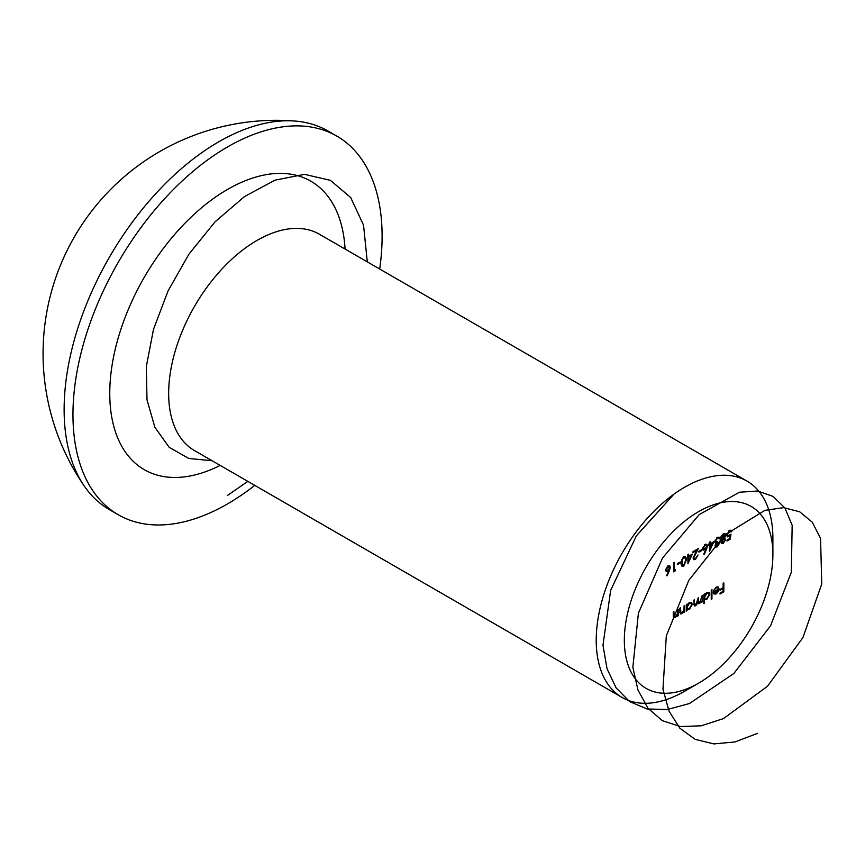 <?xml version="1.0" encoding="UTF-8"?>
<svg xmlns="http://www.w3.org/2000/svg" width="865" height="865" viewBox="0 0 865 865"><rect width="100%" height="100%" fill="white"/><g stroke="black" fill="none" stroke-linecap="round" stroke-linejoin="round"><path stroke-width="1.3" d="M675.543 569.797L673.64 571.819L673.64 562.823L674.343 562.423L674.343 570.489L675.543 569.797M683.728 556.779L685.34 556.606L686.323 559.99L683.728 566.229L682.074 566.402L681.036 563.05L683.728 556.779M695.503 558.509L698.012 554.984L695.471 559.45L693.827 559.666L693.125 558.13L696.649 550.464L693.016 552.562L693.016 551.643L698.315 548.583L693.817 557.655L694.271 558.639L695.503 558.509M706.629 548.897L704.305 554.346L703.764 554.173L705.829 549.351L703.375 550.075L702.704 548.572L705.137 544.409L706.813 544.226L707.505 545.783L706.629 548.897L705.786 548.421M714.685 541.025L717.691 541.89L715.69 545.437L717.258 545.945L719.583 543.22L717.269 546.864L715.571 547.069L714.987 545.837L715.896 543.469L714.587 541.858L717.29 537.392L719.129 537.154L719.885 538.549L717.269 538.322L715.29 541.371L715.755 542.323L714.598 541.663M719.183 538.949L717.355 537.36M715.085 545.091L717.269 546.864M731.066 531.975L729.357 531.359L727.379 534.775L727.843 535.889L730.968 534.224L730.168 539.187L726.978 541.025L726.978 540.106L729.627 538.581L730.049 535.965L727.4 536.884L726.676 535.143L729.39 530.407L731.044 530.223L731.768 531.575L731.066 531.975L729.325 530.45M679.793 611.955L682.042 612.852L683.977 609.987L684.085 605.792L684.777 605.381L684.777 611.955L684.085 612.366L684.085 611.177L681.912 613.728L680.431 613.901L679.782 608.268L680.485 607.868L680.95 613.036L679.814 612.377M702.261 595.293L702.261 601.867L701.558 602.267L701.558 601.132L699.59 603.521L697.785 602.981L695.698 605.77L694.379 605.933L693.773 600.191L694.465 599.791L694.465 603.359L695.817 604.895L698.358 597.542L698.358 600.883L699.72 602.646L702.261 595.293M698.271 603.684L697.417 602.764M693.784 604.408L695.817 604.895M697.568 602.072L699.72 602.646M711.949 589.703L711.949 598.926L711.246 599.326L711.246 590.103L711.949 589.703M723.832 582.837L723.832 591.833L720.037 594.028L720.037 593.098L723.129 591.314L723.129 588.546L720.037 590.33L720.037 589.411L723.129 587.627L723.129 583.248L723.832 582.837M684.561 691.276L698.617 683.166A105.043 60.647 -60 0 1 624.335 640.284A105.043 60.647 -60 0 1 698.617 511.637A105.043 60.647 -60 0 1 772.888 554.519A105.043 60.647 -60 0 1 698.617 683.166L684.561 691.276A124.917 72.119 -60 0 1 622.108 697.46A124.917 72.119 -60 0 1 622.097 553.222A124.917 72.119 -60 0 1 747.014 481.102A124.917 72.119 -60 0 1 772.888 538.289L772.888 554.519M716.263 587.897L713.538 590.481L716.177 587.14L718.123 586.859L719.031 588.87L718.383 591.444L716.155 593.963L713.863 593.985L713.247 592.06L718.339 589.119L717.734 587.735L715.604 587.519M704.553 603.197L703.851 603.597L703.851 594.374L704.553 593.963L704.553 595.109L706.878 592.514L708.986 592.298L709.851 594.212L706.856 599.326L704.553 599.272L704.553 603.197L703.851 602.786M704.91 599.542L703.851 598.861M687.08 610.636L686.377 611.036L686.377 604.462L687.08 604.062L687.08 605.197L689.405 602.602L691.513 602.386L692.368 604.311L689.383 609.414L687.08 609.414L687.08 610.636L686.377 610.225M687.405 609.674L686.377 609.014M673.197 615.761L675.446 616.659L677.382 613.793L677.49 609.598L678.192 609.187L678.192 615.761L677.49 616.161L677.49 614.983L675.327 617.534L673.835 617.707L673.197 612.074L673.889 611.674L674.354 616.832L673.219 616.183M720.696 539.057L722.091 539.868L720.588 538.344L721.172 536.138L723.237 533.965L725.13 533.64L725.876 535.219L724.34 538.571L725.476 539.814L723.194 543.447L721.572 543.631L720.988 542.387L722.091 539.868L721.194 539.663M723.81 538.268L724.967 538.722M713.895 541.663L709.495 551.351L709.495 545.123L708.597 545.642L709.495 542.128L710.197 541.717L710.197 543.793L713.895 541.663M701.904 549.502L701.904 550.432L698.909 552.162L698.909 551.232L701.904 549.502M692.324 554.119L687.924 563.807L687.924 557.579L687.026 558.098L687.924 554.584L688.627 554.173L688.627 556.249L692.324 554.119M680.333 561.958L680.333 562.877L677.338 564.607L677.338 563.688L680.333 561.958M669.478 570.349L667.153 575.798L666.612 575.625L668.677 570.803L666.223 571.516L665.553 570.024L667.985 565.861L669.661 565.667L670.353 567.235L669.478 570.349L668.634 569.862M254.775 485.384A218.596 126.204 -60 0 1 227.538 503.906A218.596 126.204 -60 0 1 118.235 514.74L109.412 509.636A218.596 126.204 -60 0 1 84.435 486.271A218.596 126.204 -60 0 1 109.433 257.165A218.596 126.204 -60 0 1 295.354 121.078A218.596 126.204 -60 0 1 327.997 131.015L336.831 136.119A218.596 126.204 -60 0 1 379.692 269.037M118.235 514.74A218.596 126.204 -60 0 1 118.235 262.322A218.596 126.204 -60 0 1 336.831 136.119M723.032 591.368L723.832 591.833M722.329 588.081L723.129 588.546M718.231 588.416L719.031 588.87M715.323 593.476L716.155 593.963M717.561 589.573L718.264 589.973L713.939 592.471L714.501 593.368L713.279 592.666M713.247 592.06L716.123 593.174L718.264 589.973M711.246 598.526L711.949 598.926M703.851 594.698L704.553 595.109M708.965 593.704L709.851 594.212M706.024 598.84L706.856 599.326M704.553 597.239L705.191 598.699L706.846 598.526L709.149 594.612L708.478 593.163L706.856 593.336L704.553 597.239L703.851 596.839M706.218 592.968L706.856 593.336M701.558 601.467L702.261 601.867M697.525 602.321L699.59 603.521M693.806 604.678L695.698 605.77M686.377 604.786L687.08 605.197M691.481 603.792L692.368 604.311M688.54 608.938L689.383 609.414M687.08 607.327L687.718 608.798L689.373 608.614L691.676 604.7L690.994 603.251L689.373 603.424L687.08 607.327L686.377 606.927M688.745 603.056L689.373 603.424M684.085 611.555L684.777 611.955M679.825 612.517L681.912 613.728M677.49 615.361L678.192 615.761M673.23 616.323L675.327 617.534M729.368 538.722L730.168 539.187M729.39 535.597L730.049 535.965M726.676 535.262L729.13 536.668M729.573 530.31L731.768 531.575M728.644 530.948L729.357 531.359M726.741 534.408L727.379 534.775M723.475 533.835L725.876 535.219M723.378 538.603L725.476 539.814M720.988 542.171L723.194 543.447M721.075 541.663L722.048 542.712L720.999 542.106M722.113 539.003L723.205 539.63L721.68 542.009L723.237 542.496L724.784 540.203L723.118 538.754M724.784 540.203L723.205 539.63M720.664 537.565L721.745 538.873L720.588 538.203M722.502 534.462L723.237 534.884L721.28 537.922L723.183 538.722L725.173 535.586L723.399 533.867M725.173 535.586L723.237 534.884M717.604 537.23L719.885 538.549M716.555 537.911L717.269 538.322M716.793 542.301L717.691 542.82M708.695 544.658L709.495 545.123M709.495 543.393L710.197 543.793M712.522 543.382L710.197 544.723L710.197 548.626L712.522 543.382L711.722 542.917M709.397 544.258L710.197 544.723M709.495 548.226L710.197 548.626M705.094 548.929L705.829 549.351M702.704 548.561L705.018 549.902M705.126 544.42L707.505 545.783M702.791 547.761L703.84 549.048L702.715 548.399M704.413 544.95L705.105 545.35L703.407 548.118L705.17 548.897L706.802 546.161L705.062 544.463M706.802 546.161L705.105 545.35M701.104 549.967L701.904 550.432M693.125 558.087L695.471 559.45M695.849 550.01L696.649 550.464M693.211 557.309L693.817 557.655M687.124 557.114L687.924 557.579M687.924 555.849L688.627 556.249M690.951 555.838L688.627 557.179L688.627 561.082L690.951 555.838L690.151 555.373M687.826 556.714L688.627 557.179M687.924 560.671L688.627 561.082M685.61 559.579L686.323 559.99M681.155 564.748L683.728 566.229M683.696 565.321L685.631 560.401L684.885 557.622L683.696 557.709L682.031 560.217L682.539 565.418L683.696 565.321M681.058 562.261L681.739 562.65M681.469 559.893L682.031 560.217M683.015 557.309L683.696 557.709M679.533 562.423L680.333 562.877M673.64 570.154L675.089 570.987M673.64 570.089L674.343 570.489M667.942 570.381L668.677 570.803M665.553 570.013L667.866 571.354M667.975 565.861L670.353 567.235M665.639 569.213L666.688 570.5L665.563 569.851M667.261 566.402L667.953 566.802L666.255 569.57L668.018 570.338L669.651 567.602L667.91 565.905M669.651 567.602L667.953 566.802M757.491 733.39L735.034 741.932L713.885 743.922L695.136 739.348L679.879 728.233L669.023 711.106L662.958 689.178L666.31 635.926L688.832 580.307L724.632 535.111L764.93 510.35L783.614 507.647L799.693 511.799L812.289 522.233L820.561 538.376L821.75 584.037L802.915 637.559L767.493 686.248L723.486 718.588L701.223 725.8L680.431 726.557L662.287 720.653L647.907 708.165L637.959 690L632.856 667.304L638.402 613.177L662.493 558.033L699.244 514.578L739.424 492.228L757.643 491.017L773.115 496.424L784.933 508.004L792.167 525.304L791.313 572.306L770.499 625.892L733.855 673.478L689.481 703.515L667.402 709.505L647.052 708.965L629.623 701.601L616.107 687.88L607.046 668.764L602.981 645.279L610.647 590.417L636.326 535.911L673.878 494.207M212.087 460.742L188.808 458.461L169.151 447.302L154.878 427.278L146.996 399.803L146.326 366.544L153.494 329.36L168.015 291.008L188.873 254.245L214.985 221.905L244.481 196.582L275.092 180.136L304.534 174.352L330.398 180.331L350.682 197.512L363.538 225.116L367.29 261.879M247.833 481.373L227.538 495.407M220.164 465.402A166.545 96.156 -60 0 1 109.79 390.569A166.545 96.156 -60 0 1 225.073 190.884A166.545 96.156 -60 0 1 345.07 249.044M747.014 481.102L319.434 234.242A124.917 72.119 120 0 0 194.528 306.361A124.917 72.119 120 0 0 194.528 450.6L622.108 697.46M693.773 602.948L694.465 603.359M697.666 600.483L698.358 600.883M679.782 610.549L680.485 610.96M673.197 614.355L673.889 614.766M295.581 121.1A233.323 233.323 0 0 0 84.435 486.271M717.734 587.735L716.447 587M705.191 598.699L703.851 597.931M708.478 593.163L707.127 592.384M687.718 608.798L686.377 608.019M690.994 603.251L689.643 602.473M727.843 535.889L726.676 535.219M718.664 538.106L717.366 537.349M694.271 558.639L693.125 557.979M682.539 565.418L681.133 564.607M684.885 557.622L683.577 556.865"/></g></svg>
